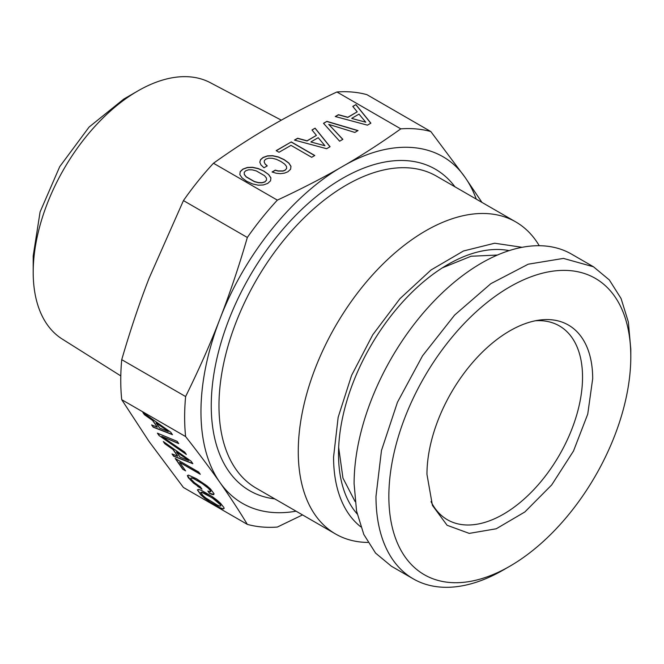 <?xml version="1.0" encoding="UTF-8"?>
<svg xmlns="http://www.w3.org/2000/svg" width="664" height="664" viewBox="0 0 664 664"><rect width="100%" height="100%" fill="white"/><g stroke="black" fill="none" stroke-linecap="round" stroke-linejoin="round"><path stroke-width="1" d="M201.707 492.265L212.364 497.942L220.39 504.731L220.846 505.926L219.85 506.076L217.394 505.13L205.649 497.875L202.96 495.593L200.735 492.431L201.814 492.124L204.238 493.053L216.049 500.341L220.506 504.59L220.846 505.926M247.332 524.377L183.447 487.492L149.143 441.601L121.728 399.686L185.613 436.572C198.212 452.582 209.65 467.879 219.925 482.462C230.176 497.087 239.314 511.056 247.332 524.377A218.406 126.094 120 0 0 277.353 527.058L302.518 514.915M172.457 434.671L170.731 432.214L142.893 412.518L144.453 414.734L152.595 420.486L157.293 427.159L151.616 424.927L153.21 427.193L172.457 434.671M159.086 435.559L186.352 454.442L184.741 452.151L161.767 436.389L178.757 443.635L177.147 441.344L157.393 433.152L159.086 435.559L186.053 454.018M192.859 463.696L191.132 461.239L163.294 441.535L164.846 443.759L172.997 449.511L177.695 456.185L172.017 453.952L173.611 456.218L192.859 463.696M200.279 474.279L198.719 472.062L175.205 458.484L182.758 469.232L185.605 470.876L179.604 462.343L200.279 474.279M197.482 486.172L201.956 489.161L200.329 486.845L194.552 482.745L191.199 479.375L190.709 478.163L191.672 477.989L194.079 478.893L202.312 483.649L208.579 488.472L210.82 491.393L209.583 491.725L207.857 491.045L209.459 493.335L212.173 494.472L213.733 494.622L214.057 493.792L210.513 489.011L206.77 485.691L196.403 478.702L188.402 475.084L187.364 475.648L188.352 477.731L193.639 483.193L201.673 488.754M216.796 499.959L212.04 496.481L201.466 490.381L198.453 489.385L197.415 489.941L200.993 495.029L204.786 498.398L215.153 505.387L220.083 507.96L223.121 508.981L224.133 508.392L223.901 507.537L220.548 503.279L216.796 499.959M593.483 266.787L571.604 254.154A180.185 104.032 120 0 0 432.754 302.427A180.185 104.032 120 0 0 354.103 483.757L356.551 511.048L363.806 534.454L375.575 553.095L391.42 566.243L413.298 578.875A180.185 104.032 120 0 0 503.395 569.944L509.827 566.234A171.08 98.778 -60 0 1 388.855 496.39A171.08 98.778 -60 0 1 509.827 286.856A171.08 98.778 -60 0 1 630.8 356.701L630.8 349.272L628.351 321.982L621.097 298.568L609.328 279.934L593.483 266.787L563.454 258.404L528.245 264.189L490.904 283.628L454.632 315.06L422.561 355.771L397.454 402.259L381.468 450.516L375.982 496.39A180.185 104.032 120 0 0 413.298 578.875M630.8 356.701A171.08 98.778 -60 0 1 509.827 566.234M592.686 378.704A117.188 67.653 120 0 0 539.392 320.089A117.188 67.653 120 0 0 426.96 474.386L432.422 505.379L447.096 525.274L469.249 533.391L496.24 528.776L524.859 511.961L551.684 484.952L573.513 450.989L587.748 414.104L592.686 378.704M497.427 255.042L471.058 256.246L442.349 267.858M338.665 447.453L342.964 478.121L355.107 501.561M431.019 501.611A111.934 64.624 120 0 0 447.428 519.763A111.934 64.624 120 0 0 533.682 489.775A111.934 64.624 120 0 0 582.535 377.135A111.934 64.624 120 0 0 559.354 325.891A111.934 64.624 120 0 0 535.433 320.762M357.141 513.919A154.911 89.441 -60 0 1 338.515 454.118A154.911 89.441 -60 0 1 396.549 308.992A154.911 89.441 -60 0 1 509.147 250.627M360.743 526.801A161.908 93.475 -60 0 1 333.569 456.973L338.167 417.233L351.588 375.384L372.745 334.789L399.952 298.684L431.019 269.991L463.455 250.992L494.655 243.223L522.111 247.307M367.939 542.438A180.185 104.032 -60 0 1 335.577 533.997A180.185 104.032 -60 0 1 298.26 451.512A180.185 104.032 -60 0 1 376.911 270.19A180.185 104.032 -60 0 1 515.762 221.917A180.185 104.032 -60 0 1 539.243 245.713M33.2 272.257L33.2 255.914L40.089 211.924L59.718 166.672L89.092 127.056L123.736 99.094L137.896 90.918A148.064 85.482 120 0 0 33.2 272.257A148.064 85.482 120 0 0 62.258 339.072L120.798 375.907M281.345 120.176L210.28 82.676A148.064 85.482 120 0 0 137.896 90.918M296.069 511.189A200.204 115.586 -60 0 1 219.925 482.462A200.204 115.586 -60 0 1 219.925 319.002C230.134 292.583 239.272 265.409 247.332 237.471L183.447 200.586L149.143 278.133C139.672 302.352 130.534 329.527 121.728 359.664A218.406 126.094 120 0 0 120.757 380.24A218.406 126.094 120 0 0 121.728 399.686M481.939 202.387L465.124 177.437C440.697 141.648 392.15 137.315 342.524 166.49C292.89 194.618 244.352 255.009 219.925 319.002C210.579 343.288 199.142 369.134 185.613 396.549A218.406 126.094 -60 0 0 184.642 417.125A218.406 126.094 120 0 0 185.613 436.572M247.332 237.471A218.406 126.094 -60 0 1 277.353 200.13L213.468 163.244C233.438 148.993 252.859 136.452 271.742 125.62C290.5 114.714 312.221 103.501 336.905 91.981A218.406 126.094 120 0 1 366.926 94.661L430.811 131.547L465.124 177.437A200.204 115.586 -60 0 1 476.246 199.1M121.728 359.664L185.613 396.549M336.905 91.981L400.79 128.857C380.829 143.117 361.407 155.658 342.524 166.49C323.766 177.388 302.045 188.601 277.353 200.13M430.811 131.547A218.406 126.094 120 0 0 400.79 128.857M213.468 163.244A218.406 126.094 120 0 0 183.447 200.586M335.262 116.524L367.424 125.156L370.877 123.155L355.896 104.613L352.783 106.414L357.224 111.834L347.836 117.254L338.449 114.689L335.262 116.524M326.887 121.363L323.501 123.313L339.636 141.2L342.848 139.34L328.721 124.375L354.817 132.435L358.037 130.576L326.887 121.363L323.592 123.413M259.79 162.174L260.944 164.913L263.998 167.768L267.252 165.892L265.077 163.85L264.164 162.033L264.471 160.414L265.891 159.119L268.704 158.198L272.265 158.256L276.398 159.318L280.905 161.485L284.632 164.066L286.533 166.457L286.632 168.507L285.039 170.175L283.072 170.914L278.125 170.914L275.278 170.133L272.057 171.993L276.299 173.262L280.498 173.653L284.433 173.146L287.852 171.802L290.6 169.237L290.973 166.282L288.832 163.012L284.159 159.609L278.266 156.911L272.605 155.675L267.451 155.874L263.044 157.476L260.537 159.667L259.79 162.174M291.006 145.366L311.673 157.302L314.794 155.5L291.272 141.922L276.158 150.645L279.004 152.288L291.006 145.366M294.459 140.079L326.622 148.711L330.074 146.719L315.101 128.169L311.98 129.97L316.421 135.39L307.034 140.809L297.646 138.245L294.459 140.079M270.538 180.815L270.912 177.861L268.737 174.615L264.064 171.212L258.163 168.507L252.511 167.278L247.357 167.477L242.949 169.079L240.202 171.602L239.837 174.599L242.003 177.844L246.643 181.264L252.544 183.928L258.163 185.181L263.351 184.965L267.758 183.397L270.538 180.815M256.304 170.914L264.538 175.669L266.438 178.06L266.538 180.11L264.944 181.778L262.097 182.675L258.503 182.6L254.37 181.504L246.203 176.79L244.311 174.4L244.203 172.35L245.796 170.723L248.643 169.785L252.204 169.843L256.304 170.914M310.968 141.864L318.214 137.68L324.962 145.756L310.968 142.013L324.962 145.756M351.762 118.308L359.017 114.117L365.756 122.201L351.762 118.458L365.756 122.201M161.767 436.389L178.575 443.369M157.692 433.277L159.202 435.426M168.208 431.484L159.65 428.081L156.023 422.918L168.316 431.343L156.023 422.918M190.709 478.163L191.78 477.856L194.187 478.752L202.42 483.508L208.695 488.33L210.455 490.298L210.563 491.833M208.139 491.161L209.575 493.194L213.791 494.481M187.505 475.573L190.684 480.213L197.598 486.031M182.758 469.232L185.364 470.535M175.553 458.691L182.874 469.099M179.604 462.343L200.038 473.938M188.601 460.509L180.052 457.098L176.425 451.943L188.717 460.368L176.425 451.943M144.453 414.734L152.712 420.345L157.293 427.159M143.308 412.809L144.561 414.593M151.907 425.043L153.318 427.06L172.283 434.422M164.846 443.759L173.113 449.37L177.695 456.185M163.709 441.834L164.963 443.618M172.308 454.068L173.719 456.077L192.684 463.447M197.557 489.866L201.101 494.896L209.658 501.735L220.199 507.819L223.228 508.84L224.117 508.325M200.735 492.431L201.814 492.124M355.896 104.613L352.866 106.514M370.794 123.205L355.896 104.763M357.224 111.834L347.836 117.395L338.449 114.839L335.436 116.573M328.721 124.375L342.765 139.39M357.863 130.675L326.887 121.512M265.077 163.85L264.164 162.033M267.152 165.942L265.077 164M286.632 168.507L285.039 170.324L283.072 171.063L278.125 171.063L275.278 170.283L272.232 172.042M290.957 166.407L288.832 163.161L284.159 159.758L278.266 157.061L272.605 155.824L267.451 156.023L263.044 157.625L260.537 159.816L259.823 162.232M291.272 141.922L276.29 150.72M314.661 155.575L291.272 142.071M315.101 128.169L312.063 130.069M329.991 146.761L315.101 128.318M316.421 135.39L307.034 140.959L297.646 138.394L294.633 140.129M264.064 171.212L258.163 168.656L252.511 167.428L247.357 167.618L242.949 169.229L240.202 171.752L239.845 174.615M268.737 174.615L264.064 171.362M270.895 177.985L268.737 174.765M266.538 180.11L264.944 181.928L262.097 182.824L258.503 182.749L254.37 181.654L246.203 176.939L244.311 174.549L244.203 172.35M335.577 533.997L256.296 488.223A180.185 104.032 -60 0 1 218.979 405.737A180.185 104.032 -60 0 1 219.004 402.475A180.185 104.032 -60 0 1 298.924 223.046A180.185 104.032 -60 0 1 436.472 176.134L515.762 221.917M274.78 498.896A185.646 107.178 -60 0 1 211.252 405.737A185.646 107.178 -60 0 1 211.285 402.376A185.646 107.178 -60 0 1 308.76 202.96A185.646 107.178 -60 0 1 454.956 186.808"/></g></svg>
